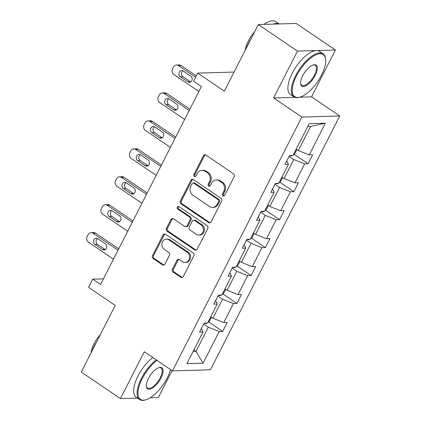 <?xml version="1.0" encoding="UTF-8"?>
<svg xmlns="http://www.w3.org/2000/svg" width="421" height="421" viewBox="0 0 421 421"><rect width="100%" height="100%" fill="white"/><g stroke="black" fill="none" stroke-linecap="round" stroke-linejoin="round"><path stroke-width="0.63" d="M222.972 195.797A1.431 1.247 -91.6 0 0 224.672 195.297L234.192 176.615A2.047 1.779 -91.6 0 0 233.55 173.815L205.869 155.039A2.047 1.779 -91.6 0 0 204.916 154.754A2.047 1.779 -91.6 0 0 203.438 155.754L193.918 174.436A1.431 1.247 -91.6 0 0 196.07 175.899L197.302 173.478A6.541 5.694 -91.6 0 1 202.038 170.279A6.541 5.694 -91.6 0 1 205.09 171.189L207.395 172.757A6.541 5.694 -91.6 0 1 209.453 181.719L208.221 184.135A1.431 1.247 -91.6 0 0 210.374 185.598L211.605 183.177A6.541 5.694 -91.6 0 1 216.336 179.977A6.541 5.694 -91.6 0 1 219.394 180.893L221.699 182.456A6.541 5.694 -91.6 0 1 223.751 191.418L222.52 193.839A1.431 1.247 -91.6 0 0 222.972 195.797M216.336 179.977L217.362 179.946A6.541 5.694 -91.6 0 1 220.415 180.862L222.725 182.425A6.541 5.694 -91.6 0 1 224.777 191.392L223.546 193.807A1.431 1.247 -91.6 0 0 224.146 195.854M205.432 154.828A2.047 1.779 -91.6 0 0 204.464 155.728L194.944 174.41A1.431 1.247 -91.6 0 0 195.544 176.457M202.038 170.279L203.064 170.247A6.541 5.694 -91.6 0 1 206.116 171.163L208.421 172.726A6.541 5.694 -91.6 0 1 210.474 181.688L209.242 184.109A1.431 1.247 -91.6 0 0 209.847 186.156M258.315 24.534L296.247 23.455L335.416 50.02L297.479 51.104L258.315 24.534L224.361 91.168L197.728 73.107L193.576 81.253L201.406 86.568L100.556 284.501L92.725 279.186L88.573 287.338L115.207 305.404L81.253 372.038L120.422 398.603L137.504 398.113M150.286 397.75L158.354 397.519L172.068 370.606M172.421 269.219A2.047 1.779 -91.6 0 0 173.063 272.019L180.83 277.286A2.047 1.779 -91.6 0 0 181.783 277.571A2.047 1.779 -91.6 0 0 183.261 276.571L193.834 255.826A2.047 1.779 -91.6 0 0 193.192 253.021L165.511 234.25A2.047 1.779 -91.6 0 0 164.558 233.96A2.047 1.779 -91.6 0 0 163.08 234.965L152.507 255.71A2.047 1.779 -91.6 0 0 153.149 258.51L162.527 264.872A2.047 1.779 -91.6 0 0 163.485 265.162A2.047 1.779 -91.6 0 0 164.964 264.156L169.489 255.279A2.047 1.779 -91.6 0 0 168.847 252.479L164.195 249.321A5.468 4.763 -91.6 0 1 161.974 243.238A5.468 4.763 -91.6 0 1 166.432 239.154A5.468 4.763 -91.6 0 1 168.984 239.917L187.208 252.279A5.468 4.763 -91.6 0 1 189.429 258.362A5.468 4.763 -91.6 0 1 184.966 262.446A5.468 4.763 -91.6 0 1 182.414 261.683L179.378 259.625A2.047 1.779 -91.6 0 0 178.425 259.336A2.047 1.779 -91.6 0 0 176.946 260.341L172.421 269.219L173.447 269.187A2.047 1.779 -91.6 0 0 174.089 271.987L181.856 277.255A2.047 1.779 -91.6 0 0 182.293 277.471M297.479 51.104L273.613 97.94L301.815 117.07L172.484 370.89L144.287 351.761L120.422 398.603M208.69 222.604A2.047 1.779 -91.6 0 0 209.642 222.893A2.047 1.779 -91.6 0 0 211.121 221.888L221.693 201.143A2.047 1.779 -91.6 0 0 221.051 198.344L193.371 179.567A2.047 1.779 -91.6 0 0 192.418 179.283A2.047 1.779 -91.6 0 0 190.939 180.283L180.367 201.028A2.047 1.779 -91.6 0 0 181.009 203.832L208.69 222.604L209.716 222.577A2.047 1.779 -91.6 0 0 210.153 222.788M207.763 228.482L197.191 249.232A2.047 1.779 -91.6 0 1 195.712 250.232A2.047 1.779 -91.6 0 1 194.76 249.948L167.079 231.171A2.047 1.779 -91.6 0 1 166.437 228.371L170.963 219.488A2.047 1.779 -91.6 0 1 172.442 218.488A2.047 1.779 -91.6 0 1 173.394 218.778L184.619 226.387A2.047 1.779 -91.6 0 0 185.577 226.677A2.047 1.779 -91.6 0 0 187.056 225.677L190.055 219.783A2.047 1.779 -91.6 0 0 189.413 216.983L177.725 209.058A1.431 1.247 -91.6 0 1 178.983 206.595L207.121 225.682A2.047 1.779 -91.6 0 1 207.763 228.482M201.354 328.612L203.022 331.98L199.586 332.074L204.148 323.118L207.585 323.023L217.257 304.036L213.826 304.13L218.388 295.174L221.825 295.079L231.497 276.092L228.061 276.187L232.624 267.235L236.06 267.135L245.738 248.148L242.301 248.248L246.864 239.291L250.3 239.191L259.973 220.204L256.536 220.304L261.104 211.347L264.535 211.247L274.213 192.26L270.777 192.36L275.339 183.403L278.776 183.303L288.448 164.316L285.012 164.416L289.58 155.46L293.011 155.36L309.167 123.658L325.365 123.195L309.209 154.902L312.645 154.802L308.083 163.758L304.646 163.858L294.974 182.846L298.41 182.746L293.842 191.702L290.411 191.797L280.733 210.784L284.17 210.689L279.607 219.646L276.171 219.741L266.498 238.728L269.935 238.633L265.367 247.59L261.936 247.685L252.258 266.672L255.694 266.577L251.132 275.529L247.695 275.629L238.023 294.616L241.459 294.516L236.891 303.473L233.46 303.573L223.783 322.56L227.219 322.46L222.656 331.416L219.22 331.516L203.064 363.218L186.866 363.681L203.022 331.98M301.815 117.07L339.747 115.991L210.421 369.806L172.484 370.89M217.925 296.079L222.572 299.231L212.9 318.218L210.768 316.776M212.9 318.218L223.783 322.56M222.572 299.231L233.46 303.573M215.589 300.668L217.257 304.036M232.166 268.14L236.812 271.287L227.135 290.274L225.003 288.832M227.135 290.274L238.023 294.616M236.812 271.287L247.695 275.629M229.829 272.724L231.497 276.092M246.401 240.196L251.048 243.343L241.375 262.33L239.244 260.888M241.375 262.33L252.258 266.672M251.048 243.343L261.936 247.685M244.064 244.78L245.738 248.148M260.641 212.252L265.288 215.405L255.61 234.392L253.484 232.945M255.61 234.392L266.498 238.728M265.288 215.405L276.171 219.741M258.305 216.836L259.973 220.204M274.876 184.309L279.523 187.461L269.85 206.448L267.719 205.001M269.85 206.448L280.733 210.784M279.523 187.461L290.411 191.797M272.54 188.892L274.213 192.26M289.116 156.365L293.763 159.517L284.086 178.504L281.959 177.057M284.086 178.504L294.974 182.846M293.763 159.517L304.646 163.858M286.78 160.954L288.448 164.316M325.365 123.195L310.645 126.379L298.326 150.56L296.195 149.113M298.326 150.56L309.209 154.902M299.736 97.198L311.545 96.862L335.416 50.02M311.545 96.862L339.747 115.991M234.092 72.07L197.728 73.107M103.419 278.881L92.725 279.186M193.107 351.44L196.012 351.356L208.337 327.175L203.69 324.023M193.886 349.914L196.012 351.356L203.064 363.218M310.645 126.379L307.735 126.463M208.337 327.175L219.22 331.516M294.168 154.318L308.083 163.758M279.928 182.261L293.842 191.702M265.693 210.205L279.607 219.646M251.453 238.149L265.367 247.59M237.218 266.093L251.132 275.529M222.977 294.037L236.891 303.473M208.742 321.981L222.656 331.416M273.613 97.94L294.837 97.335M192.934 179.357A2.047 1.779 -91.6 0 0 191.965 180.251L181.393 201.001A2.047 1.779 -91.6 0 0 182.035 203.801L209.716 222.577M218.557 201.617A1.431 1.247 -91.6 0 0 218.104 199.654L193.807 183.177A1.431 1.247 -91.6 0 0 192.108 183.677L190.808 186.224A6.541 5.694 -91.6 0 0 192.86 195.191L209.469 206.453A6.541 5.694 -91.6 0 0 212.521 207.369A6.541 5.694 -91.6 0 0 217.257 204.169L218.557 201.617L219.583 201.591A1.431 1.247 -91.6 0 0 219.13 199.628L218.104 199.654M193.144 182.977L194.165 182.946A1.431 1.247 -91.6 0 1 194.834 183.146L219.13 199.628M212.521 207.369L213.547 207.337A6.541 5.694 -91.6 0 0 218.283 204.138L217.257 204.169M219.583 201.591L218.283 204.138M172.957 218.562A2.047 1.779 -91.6 0 0 171.989 219.462L167.463 228.34A2.047 1.779 -91.6 0 0 168.105 231.14L195.786 249.916A2.047 1.779 -91.6 0 0 196.223 250.132M185.577 226.677L186.598 226.645A2.047 1.779 -91.6 0 0 188.082 225.645L191.081 219.757A2.047 1.779 -91.6 0 0 190.439 216.952L178.751 209.026L177.725 209.058M178.83 206.506A1.431 1.247 -91.6 0 0 178.751 209.026M196.27 234.292A5.468 4.763 -91.6 0 0 198.823 235.055A5.468 4.763 -91.6 0 0 203.28 230.971A5.468 4.763 -91.6 0 0 201.064 224.882L194.644 220.53A2.047 1.779 -91.6 0 0 193.686 220.246A2.047 1.779 -91.6 0 0 192.208 221.246L189.208 227.135A2.047 1.779 -91.6 0 0 189.85 229.934L196.27 234.292M198.823 235.055L199.849 235.023A5.468 4.763 -91.6 0 0 204.306 230.94A5.468 4.763 -91.6 0 0 202.085 224.856L201.064 224.882M193.686 220.246L194.713 220.215A2.047 1.779 -91.6 0 1 195.665 220.499L202.085 224.856M178.941 259.41A2.047 1.779 -91.6 0 0 177.972 260.31L173.447 269.187M184.966 262.446L185.993 262.42A5.468 4.763 -91.6 0 0 190.455 258.331A5.468 4.763 -91.6 0 0 188.234 252.247L187.208 252.279M166.432 239.154L167.458 239.123A5.468 4.763 -91.6 0 1 170.01 239.886L188.234 252.247M165.074 234.034A2.047 1.779 -91.6 0 0 164.101 234.934L153.533 255.679A2.047 1.779 -91.6 0 0 154.175 258.483L163.553 264.846A2.047 1.779 -91.6 0 0 163.995 265.056M196.307 75.891L181.014 65.518A4.168 3.626 88.4 0 0 179.072 64.939L176.51 65.008A4.168 3.626 -91.6 0 0 173.494 67.05L172.578 68.839A4.168 3.626 -91.6 0 0 173.889 74.549L198.891 91.51M176.51 65.008A4.168 3.626 -91.6 0 1 178.451 65.592L195.623 77.238M292.474 155.375L291.637 155.902A5.52 1.442 -153 0 1 289.559 155.491M293.253 154.891L294.6 154.049L296.879 149.576M183.009 70.87A3.331 2.9 -91.6 0 0 181.472 73.733A3.331 2.9 -91.6 0 0 182.914 76.69L190.434 81.79A3.331 2.9 -91.6 0 0 190.697 81.948M180.351 76.764L187.871 81.863A3.331 2.9 -91.6 0 0 189.424 82.327A3.331 2.9 -91.6 0 0 192.144 79.837A3.331 2.9 -91.6 0 0 190.792 76.133L183.272 71.028A3.331 2.9 -91.6 0 0 181.714 70.565A3.331 2.9 -91.6 0 0 178.999 73.054A3.331 2.9 -91.6 0 0 180.351 76.764L182.914 76.69M321.465 75.254A25.413 10.599 124.1 0 0 325.654 59.656A25.413 10.599 124.1 0 0 314.324 55.63A25.413 10.599 124.1 0 0 296.447 75.964A25.413 10.599 124.1 0 0 300.31 97.025A25.413 10.599 124.1 0 0 321.465 75.254M300.31 97.025L299.626 97.23A26.039 10.862 -55.9 0 1 293.869 96.835A26.039 10.862 -55.9 0 1 295.668 75.654A26.039 10.862 -55.9 0 1 323.102 53.741A26.039 10.862 -55.9 0 1 325.596 58.945L325.654 59.656M315.208 75.427A12.704 5.299 -55.9 0 1 306.272 85.6A12.704 5.299 -55.9 0 1 300.605 83.584A12.704 5.299 -55.9 0 1 302.699 75.785A12.704 5.299 -55.9 0 1 313.277 64.902A12.704 5.299 -55.9 0 1 315.208 75.427M300.583 83.216A12.083 5.041 124.1 0 0 301.704 85.289A12.083 5.041 124.1 0 0 314.429 75.122A12.083 5.041 124.1 0 0 315.266 65.292A12.083 5.041 124.1 0 0 312.929 65.018M246.311 48.094A26.039 10.862 -55.9 0 1 248.353 43.563A26.039 10.862 -55.9 0 1 250.932 39.016M264.099 24.371A26.039 10.862 -55.9 0 1 275.787 21.65L279.165 23.939M273.355 24.108A26.039 10.862 -55.9 0 1 279.065 23.944M245.317 50.036A18.745 7.82 -55.9 0 1 248.343 41.016A18.745 7.82 -55.9 0 1 254.558 31.907M293.869 96.835L290.422 94.499A26.039 10.862 -55.9 0 1 292.221 73.317A26.039 10.862 -55.9 0 1 319.655 51.404L323.102 53.741M156.991 360.376A25.413 10.599 124.1 0 0 142.203 378.684A25.413 10.599 124.1 0 0 146.066 399.745A25.413 10.599 124.1 0 0 167.221 377.969A25.413 10.599 124.1 0 0 170.547 369.575M146.066 399.745L145.382 399.95A26.039 10.862 -55.9 0 1 139.625 399.555A26.039 10.862 -55.9 0 1 141.424 378.374A26.039 10.862 -55.9 0 1 156.244 359.871M160.964 378.147A12.704 5.299 -55.9 0 1 152.028 388.315A12.704 5.299 -55.9 0 1 146.361 386.304A12.704 5.299 -55.9 0 1 148.46 378.505A12.704 5.299 -55.9 0 1 159.033 367.617A12.704 5.299 -55.9 0 1 160.964 378.147M146.34 385.936A12.083 5.041 124.1 0 0 147.461 388.004A12.083 5.041 124.1 0 0 160.19 377.837A12.083 5.041 124.1 0 0 161.022 368.012A12.083 5.041 124.1 0 0 158.685 367.738M92.067 350.814A26.039 10.862 -55.9 0 1 94.115 346.283A26.039 10.862 -55.9 0 1 96.693 341.736M91.078 352.756A18.745 7.82 -55.9 0 1 94.099 343.736A18.745 7.82 -55.9 0 1 100.314 334.621M139.625 399.555L136.178 397.219A26.039 10.862 -55.9 0 1 137.977 376.037A26.039 10.862 -55.9 0 1 152.797 357.534M189.903 109.15L166.779 93.462A4.168 3.626 88.4 0 0 164.832 92.878L162.269 92.952A4.168 3.626 -91.6 0 0 159.254 94.993L158.343 96.783A4.168 3.626 -91.6 0 0 159.648 102.492L184.656 119.448M162.269 92.952A4.168 3.626 -91.6 0 1 164.216 93.536L189.218 110.497M278.234 183.319L277.397 183.84A5.52 1.442 -153 0 1 275.323 183.435M279.012 182.835L280.36 181.993L282.638 177.52M168.768 98.814A3.331 2.9 -91.6 0 0 167.237 101.677A3.331 2.9 -91.6 0 0 168.674 104.629L176.194 109.734A3.331 2.9 -91.6 0 0 176.457 109.892M166.111 104.703L173.631 109.807A3.331 2.9 -91.6 0 0 175.189 110.27A3.331 2.9 -91.6 0 0 177.904 107.781A3.331 2.9 -91.6 0 0 176.552 104.071L169.031 98.972A3.331 2.9 -91.6 0 0 167.479 98.509A3.331 2.9 -91.6 0 0 164.758 100.998A3.331 2.9 -91.6 0 0 166.111 104.703L168.674 104.629M175.668 137.093L152.539 121.406A4.168 3.626 88.4 0 0 150.597 120.822L148.034 120.895A4.168 3.626 -91.6 0 0 145.019 122.937L144.103 124.727A4.168 3.626 -91.6 0 0 145.413 130.436L170.416 147.392M148.034 120.895A4.168 3.626 -91.6 0 1 149.976 121.48L174.978 138.435M263.999 211.263L263.162 211.784A5.52 1.442 -153 0 1 261.083 211.379M264.777 210.779L266.125 209.937L268.403 205.464M154.533 126.758A3.331 2.9 -91.6 0 0 152.997 129.621A3.331 2.9 -91.6 0 0 154.439 132.573L161.959 137.678A3.331 2.9 -91.6 0 0 162.222 137.835M151.876 132.647L159.396 137.751A3.331 2.9 -91.6 0 0 160.948 138.214A3.331 2.9 -91.6 0 0 163.669 135.725A3.331 2.9 -91.6 0 0 162.317 132.015L154.796 126.916A3.331 2.9 -91.6 0 0 153.239 126.453A3.331 2.9 -91.6 0 0 150.523 128.942A3.331 2.9 -91.6 0 0 151.876 132.647L154.439 132.573M161.427 165.037L138.304 149.35A4.168 3.626 88.4 0 0 136.357 148.766L133.794 148.839A4.168 3.626 -91.6 0 0 130.778 150.881L129.868 152.67A4.168 3.626 -91.6 0 0 131.173 158.38L156.18 175.336M133.794 148.839A4.168 3.626 -91.6 0 1 135.741 149.423L160.743 166.379M249.758 239.207L248.922 239.728A5.52 1.442 -153 0 1 246.848 239.323M250.537 238.723L251.884 237.881L254.163 233.408M140.293 154.702A3.331 2.9 -91.6 0 0 138.762 157.565A3.331 2.9 -91.6 0 0 140.198 160.517L147.718 165.616A3.331 2.9 -91.6 0 0 147.981 165.779M137.635 160.59L145.156 165.69A3.331 2.9 -91.6 0 0 146.713 166.158A3.331 2.9 -91.6 0 0 149.429 163.669A3.331 2.9 -91.6 0 0 148.076 159.959L140.556 154.86A3.331 2.9 -91.6 0 0 139.004 154.396A3.331 2.9 -91.6 0 0 136.283 156.886A3.331 2.9 -91.6 0 0 137.635 160.59L140.198 160.517M147.192 192.976L124.063 177.294A4.168 3.626 88.4 0 0 122.122 176.709L119.559 176.783A4.168 3.626 -91.6 0 0 116.543 178.82L115.628 180.614A4.168 3.626 -91.6 0 0 116.938 186.319L141.94 203.28M119.559 176.783A4.168 3.626 -91.6 0 1 121.501 177.367L146.503 194.323M235.523 267.151L234.686 267.672A5.52 1.442 -153 0 1 232.608 267.267M236.302 266.667L237.649 265.825L239.928 261.352M126.058 182.646A3.331 2.9 -91.6 0 0 124.521 185.508A3.331 2.9 -91.6 0 0 125.963 188.461L133.483 193.56A3.331 2.9 -91.6 0 0 133.746 193.723M123.4 188.534L130.92 193.634A3.331 2.9 -91.6 0 0 132.473 194.102A3.331 2.9 -91.6 0 0 135.194 191.613A3.331 2.9 -91.6 0 0 133.841 187.903L126.321 182.803A3.331 2.9 -91.6 0 0 124.763 182.335A3.331 2.9 -91.6 0 0 122.048 184.824A3.331 2.9 -91.6 0 0 123.4 188.534L125.963 188.461M132.952 220.92L109.828 205.238A4.168 3.626 88.4 0 0 107.881 204.653L105.318 204.727A4.168 3.626 -91.6 0 0 102.303 206.764L101.393 208.558A4.168 3.626 -91.6 0 0 102.698 214.263L127.705 231.224M105.318 204.727A4.168 3.626 -91.6 0 1 107.26 205.306L132.268 222.267M221.283 295.095L220.446 295.616A5.52 1.442 -153 0 1 218.373 295.21M222.062 294.605L223.409 293.769L225.688 289.295M111.818 210.589A3.331 2.9 -91.6 0 0 110.286 213.452A3.331 2.9 -91.6 0 0 111.723 216.405L119.243 221.504A3.331 2.9 -91.6 0 0 119.506 221.662M109.16 216.478L116.68 221.578A3.331 2.9 -91.6 0 0 118.238 222.046A3.331 2.9 -91.6 0 0 120.953 219.552A3.331 2.9 -91.6 0 0 119.601 215.847L112.081 210.747A3.331 2.9 -91.6 0 0 110.528 210.279A3.331 2.9 -91.6 0 0 107.808 212.768A3.331 2.9 -91.6 0 0 109.16 216.478L111.723 216.405M118.717 248.864L95.588 233.176A4.168 3.626 88.4 0 0 93.646 232.597L91.083 232.671A4.168 3.626 -91.6 0 0 88.068 234.708L87.152 236.502A4.168 3.626 -91.6 0 0 88.463 242.207L113.465 259.168M91.083 232.671A4.168 3.626 -91.6 0 1 93.025 233.25L118.027 250.211M207.048 323.039L206.211 323.56A5.52 1.442 -153 0 1 204.132 323.154M207.827 322.549L209.174 321.707L211.453 317.239M97.577 238.528A3.331 2.9 -91.6 0 0 96.046 241.396A3.331 2.9 -91.6 0 0 97.488 244.348L105.008 249.448A3.331 2.9 -91.6 0 0 105.271 249.606M94.925 244.422L102.445 249.521A3.331 2.9 -91.6 0 0 103.998 249.985A3.331 2.9 -91.6 0 0 106.718 247.495A3.331 2.9 -91.6 0 0 105.366 243.791L97.846 238.691A3.331 2.9 -91.6 0 0 96.288 238.223A3.331 2.9 -91.6 0 0 93.573 240.712A3.331 2.9 -91.6 0 0 94.925 244.422L97.488 244.348M224.777 191.392L223.751 191.418M222.725 182.425L221.699 182.456M220.415 180.862L219.394 180.893M209.242 184.109L208.221 184.135M210.474 181.688L209.453 181.719M208.421 172.726L207.395 172.757M206.116 171.163L205.09 171.189M194.944 174.41L193.918 174.436M204.464 155.728L203.438 155.754M223.546 193.807L222.52 193.839M182.035 203.801L181.009 203.832M181.393 201.001L180.367 201.028M191.965 180.251L190.939 180.283M194.834 183.146L193.807 183.177M195.786 249.916L194.76 249.948M168.105 231.14L167.079 231.171M167.463 228.34L166.437 228.371M171.989 219.462L170.963 219.488M188.082 225.645L187.056 225.677M191.081 219.757L190.055 219.783M190.439 216.952L189.413 216.983M195.665 220.499L194.644 220.53M177.972 260.31L176.946 260.341M170.01 239.886L168.984 239.917M163.553 264.846L162.527 264.872M154.175 258.483L153.149 258.51M153.533 255.679L152.507 255.71M164.101 234.934L163.08 234.965M181.856 277.255L180.83 277.286M174.089 271.987L173.063 272.019M178.451 65.592L181.014 65.518M291.711 155.854L291.948 155.391M190.434 81.79L187.871 81.863M164.216 93.536L166.779 93.462M277.471 183.798L277.707 183.335M176.194 109.734L173.631 109.807M149.976 121.48L152.539 121.406M263.236 211.742L263.472 211.279M161.959 137.678L159.396 137.751M135.741 149.423L138.304 149.35M248.995 239.686L249.232 239.223M147.718 165.616L145.156 165.69M121.501 177.367L124.063 177.294M234.76 267.624L234.992 267.167M133.483 193.56L130.92 193.634M107.26 205.306L109.828 205.238M220.52 295.568L220.757 295.11M119.243 221.504L116.68 221.578M93.025 233.25L95.588 233.176M206.285 323.512L206.516 323.049M105.008 249.448L102.445 249.521"/></g></svg>

